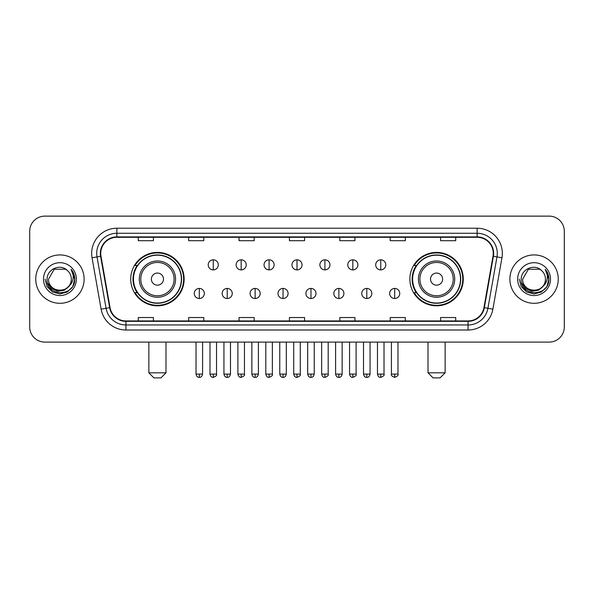 <?xml version="1.0" encoding="UTF-8"?>
<svg xmlns="http://www.w3.org/2000/svg" width="594" height="594" viewBox="0 0 594 594"><rect width="100%" height="100%" fill="white"/><g stroke="black" fill="none" stroke-linecap="round" stroke-linejoin="round"><path stroke-width="0.89" d="M409.867 279.113A26.708 26.708 0 0 0 436.568 305.821A26.708 26.708 0 0 0 463.275 279.113A26.708 26.708 0 0 0 436.568 252.405A26.708 26.708 0 0 0 409.867 279.113M130.725 279.113A26.708 26.708 0 0 0 157.432 305.821A26.708 26.708 0 0 0 184.133 279.113A26.708 26.708 0 0 0 157.432 252.405A26.708 26.708 0 0 0 130.725 279.113M137.132 292.716A24.436 24.436 0 0 1 137.132 265.511M416.268 292.716A24.436 24.436 0 0 1 416.268 265.511M29.7 231.244L29.7 326.982A15.117 15.117 0 0 0 44.817 342.099L549.183 342.099A15.117 15.117 0 0 0 564.3 326.982L564.3 231.244A15.117 15.117 0 0 0 549.183 216.127L44.817 216.127A15.117 15.117 0 0 0 29.7 231.244L29.7 326.982M35.744 279.113A24.183 24.183 0 0 0 59.935 303.296A24.183 24.183 0 0 0 84.118 279.113A24.183 24.183 0 0 0 59.935 254.93A24.183 24.183 0 0 0 35.744 279.113A24.183 24.183 0 0 0 59.935 303.296A24.183 24.183 0 0 0 84.118 279.113A24.183 24.183 0 0 0 59.935 254.93A24.183 24.183 0 0 0 35.744 279.113M509.882 279.113A24.183 24.183 0 0 0 534.065 303.296A24.183 24.183 0 0 0 558.256 279.113A24.183 24.183 0 0 0 534.065 254.93A24.183 24.183 0 0 0 509.882 279.113A24.183 24.183 0 0 0 534.065 303.296A24.183 24.183 0 0 0 558.256 279.113A24.183 24.183 0 0 0 534.065 254.93A24.183 24.183 0 0 0 509.882 279.113M100.742 253.415A16.127 16.127 0 0 1 116.87 237.296L477.131 237.296A16.127 16.127 0 0 1 493.013 256.214L483.947 307.61A16.127 16.127 0 0 1 468.072 320.931L125.928 320.931A16.127 16.127 0 0 1 110.053 307.61L100.987 256.214A16.127 16.127 0 0 1 100.742 253.415M100.341 253.415A16.528 16.528 0 0 0 100.594 256.289L109.652 307.677A16.528 16.528 0 0 0 125.928 321.339L468.072 321.339A16.528 16.528 0 0 0 484.348 307.677L493.406 256.289A16.528 16.528 0 0 0 477.131 236.887L116.87 236.887A16.528 16.528 0 0 0 100.341 253.415M92.055 257.789A25.193 25.193 0 0 1 116.87 228.222L477.131 228.222A25.193 25.193 0 0 1 501.945 257.789L492.879 309.184A25.193 25.193 0 0 1 468.072 330.004L125.928 330.004A25.193 25.193 0 0 1 101.121 309.184L92.055 257.789L97.022 256.912A20.151 20.151 0 0 1 116.87 233.264L477.131 233.264A20.151 20.151 0 0 1 496.978 256.912L487.919 308.308A20.151 20.151 0 0 1 468.072 324.963L125.928 324.963A20.151 20.151 0 0 1 106.081 308.308L97.022 256.912A20.151 20.151 0 0 1 96.711 253.415M549.183 216.127L44.817 216.127M44.817 342.099L549.183 342.099M564.3 326.982L564.3 231.244M484.348 307.677L487.919 308.308L496.978 256.912L501.945 257.789M289.441 237.296L289.441 240.704L304.559 240.704L304.559 237.296M239.055 237.296L239.055 240.704L254.173 240.704L254.173 237.296M188.669 237.296L188.669 240.704L203.787 240.704L203.787 237.296M138.283 237.296L138.283 240.704L153.4 240.704L153.4 237.296M339.827 237.296L339.827 240.704L354.945 240.704L354.945 237.296M390.213 237.296L390.213 240.704L405.331 240.704L405.331 237.296M440.6 237.296L440.6 240.704L455.717 240.704L455.717 237.296M304.559 320.931L304.559 317.523L289.441 317.523L289.441 320.931M254.173 320.931L254.173 317.523L239.055 317.523L239.055 320.931M203.787 320.931L203.787 317.523L188.669 317.523L188.669 320.931M153.4 320.931L153.4 317.523L138.283 317.523L138.283 320.931M354.945 320.931L354.945 317.523L339.827 317.523L339.827 320.931M405.331 320.931L405.331 317.523L390.213 317.523L390.213 320.931M455.717 320.931L455.717 317.523L440.6 317.523L440.6 320.931M68.659 286.427C62.615 294.602 47.951 289.375 48.545 279.113C47.847 293.8 72.015 293.8 71.317 279.113C72.015 293.8 47.847 293.8 48.545 279.113L54.24 269.253L65.622 269.253L67.389 270.508C60.402 263.187 46.948 269.216 47.075 279.113C45.797 296.696 74.295 297.149 74.755 279.967L74.785 279.113C74.74 275.378 73.5 272.097 71.057 269.275C72.914 272.319 73.567 275.601 73.017 279.113C72.483 282.098 71.035 284.541 68.659 286.427A11.39 11.39 0 0 0 71.317 279.113C72.015 293.8 47.847 293.8 48.545 279.113L54.24 269.253M71.317 279.113A11.39 11.39 0 0 0 67.389 270.508M69.387 285.818L64.241 290.266L57.507 291.209L51.307 288.402L47.431 282.803M43.503 279.113A16.424 16.424 0 0 0 59.935 295.537A16.424 16.424 0 0 0 76.359 279.113A16.424 16.424 0 0 0 59.935 262.689A16.424 16.424 0 0 0 43.503 279.113M71.057 269.275L74.777 279.544L74.087 274.614L74.777 279.544L74.087 274.614L74.777 279.544L71.169 269.401L74.777 279.544L71.169 269.401L74.785 279.113L72.795 286.538L67.36 291.973L59.935 293.963L52.51 291.973L47.067 286.538L45.085 279.113M71.169 269.401L74.777 279.551M160.959 377.873L153.905 377.873L148.864 372.832L165.993 372.832L160.959 377.873M163.476 279.113A6.044 6.044 0 0 0 157.432 273.069A6.044 6.044 0 0 0 151.381 279.113A6.044 6.044 0 0 0 157.432 285.157A6.044 6.044 0 0 0 163.476 279.113M175.572 279.113A18.139 18.139 0 0 0 157.432 260.974A18.139 18.139 0 0 0 139.293 279.113A18.139 18.139 0 0 0 157.432 297.252A18.139 18.139 0 0 0 175.572 279.113A18.139 18.139 0 0 1 157.432 297.252A18.139 18.139 0 0 1 139.293 279.113M181.363 279.113A23.931 23.931 0 0 0 157.432 255.182A23.931 23.931 0 0 0 133.494 279.113A23.931 23.931 0 0 0 157.432 303.044A23.931 23.931 0 0 0 181.363 279.113M183.628 279.113A26.203 26.203 0 0 1 135.038 292.716L137.466 292.716A24.161 24.161 0 0 0 173.411 297.23A24.161 24.161 0 0 0 173.411 260.996A24.161 24.161 0 0 0 137.466 265.511L135.038 265.511A26.203 26.203 0 0 1 183.628 279.113M440.095 377.873L433.041 377.873L428.007 372.832L445.136 372.832L440.095 377.873M442.619 279.113A6.044 6.044 0 0 0 436.568 273.069A6.044 6.044 0 0 0 430.524 279.113A6.044 6.044 0 0 0 436.568 285.157A6.044 6.044 0 0 0 442.619 279.113M454.707 279.113A18.139 18.139 0 0 0 436.568 260.974A18.139 18.139 0 0 0 418.428 279.113A18.139 18.139 0 0 0 436.568 297.252A18.139 18.139 0 0 0 454.707 279.113A18.139 18.139 0 0 1 436.568 297.252A18.139 18.139 0 0 1 418.428 279.113M460.506 279.113A23.931 23.931 0 0 0 436.568 255.182A23.931 23.931 0 0 0 412.637 279.113A23.931 23.931 0 0 0 436.568 303.044A23.931 23.931 0 0 0 460.506 279.113M462.771 279.113A26.203 26.203 0 0 1 414.181 292.716L416.609 292.716A24.161 24.161 0 0 0 452.554 297.23A24.161 24.161 0 0 0 452.554 260.996A24.161 24.161 0 0 0 416.609 265.511L414.181 265.511A26.203 26.203 0 0 1 462.771 279.113M213.261 259.816A5.042 5.042 0 0 0 208.219 264.85A5.042 5.042 0 0 0 213.261 269.891A5.042 5.042 0 0 0 218.295 264.85A5.042 5.042 0 0 0 213.261 259.816L213.261 269.891A5.042 5.042 0 0 0 218.295 264.85A5.042 5.042 0 0 0 213.261 259.816M241.171 259.816A5.042 5.042 0 0 0 236.13 264.85A5.042 5.042 0 0 0 241.171 269.891A5.042 5.042 0 0 0 246.213 264.85A5.042 5.042 0 0 0 241.171 259.816L241.171 269.891A5.042 5.042 0 0 0 246.213 264.85A5.042 5.042 0 0 0 241.171 259.816M269.089 259.816A5.042 5.042 0 0 0 264.048 264.85A5.042 5.042 0 0 0 269.089 269.891A5.042 5.042 0 0 0 274.124 264.85A5.042 5.042 0 0 0 269.089 259.816L269.089 269.891A5.042 5.042 0 0 0 274.124 264.85A5.042 5.042 0 0 0 269.089 259.816M297 259.816A5.042 5.042 0 0 0 291.958 264.85A5.042 5.042 0 0 0 297 269.891A5.042 5.042 0 0 0 302.042 264.85A5.042 5.042 0 0 0 297 259.816L297 269.891A5.042 5.042 0 0 0 302.042 264.85A5.042 5.042 0 0 0 297 259.816M324.911 259.816A5.042 5.042 0 0 0 319.876 264.85A5.042 5.042 0 0 0 324.911 269.891A5.042 5.042 0 0 0 329.952 264.85A5.042 5.042 0 0 0 324.911 259.816L324.911 269.891A5.042 5.042 0 0 0 329.952 264.85A5.042 5.042 0 0 0 324.911 259.816M352.829 259.816A5.042 5.042 0 0 0 347.787 264.85A5.042 5.042 0 0 0 352.829 269.891A5.042 5.042 0 0 0 357.87 264.85A5.042 5.042 0 0 0 352.829 259.816L352.829 269.891A5.042 5.042 0 0 0 357.87 264.85A5.042 5.042 0 0 0 352.829 259.816M380.739 259.816A5.042 5.042 0 0 0 375.705 264.85A5.042 5.042 0 0 0 380.739 269.891A5.042 5.042 0 0 0 385.781 264.85A5.042 5.042 0 0 0 380.739 259.816L380.739 269.891A5.042 5.042 0 0 0 385.781 264.85A5.042 5.042 0 0 0 380.739 259.816M199.302 288.432A5.042 5.042 0 0 0 194.26 293.473A5.042 5.042 0 0 0 199.302 298.515A5.042 5.042 0 0 0 204.336 293.473A5.042 5.042 0 0 0 199.302 288.432L199.302 298.515A5.042 5.042 0 0 0 204.336 293.473A5.042 5.042 0 0 0 199.302 288.432M227.212 288.432A5.042 5.042 0 0 0 222.178 293.473A5.042 5.042 0 0 0 227.212 298.515A5.042 5.042 0 0 0 232.254 293.473A5.042 5.042 0 0 0 227.212 288.432L227.212 298.515A5.042 5.042 0 0 0 232.254 293.473A5.042 5.042 0 0 0 227.212 288.432M255.13 288.432A5.042 5.042 0 0 0 250.089 293.473A5.042 5.042 0 0 0 255.13 298.515A5.042 5.042 0 0 0 260.165 293.473A5.042 5.042 0 0 0 255.13 288.432L255.13 298.515A5.042 5.042 0 0 0 260.165 293.473A5.042 5.042 0 0 0 255.13 288.432M283.041 288.432A5.042 5.042 0 0 0 278.007 293.473A5.042 5.042 0 0 0 283.041 298.515A5.042 5.042 0 0 0 288.083 293.473A5.042 5.042 0 0 0 283.041 288.432L283.041 298.515A5.042 5.042 0 0 0 288.083 293.473A5.042 5.042 0 0 0 283.041 288.432M310.959 288.432A5.042 5.042 0 0 0 305.917 293.473A5.042 5.042 0 0 0 310.959 298.515A5.042 5.042 0 0 0 315.993 293.473A5.042 5.042 0 0 0 310.959 288.432L310.959 298.515A5.042 5.042 0 0 0 315.993 293.473A5.042 5.042 0 0 0 310.959 288.432M338.87 288.432A5.042 5.042 0 0 0 333.835 293.473A5.042 5.042 0 0 0 338.87 298.515A5.042 5.042 0 0 0 343.911 293.473A5.042 5.042 0 0 0 338.87 288.432L338.87 298.515A5.042 5.042 0 0 0 343.911 293.473A5.042 5.042 0 0 0 338.87 288.432M366.788 288.432A5.042 5.042 0 0 0 361.746 293.473A5.042 5.042 0 0 0 366.788 298.515A5.042 5.042 0 0 0 371.822 293.473A5.042 5.042 0 0 0 366.788 288.432L366.788 298.515A5.042 5.042 0 0 0 371.822 293.473A5.042 5.042 0 0 0 366.788 288.432M394.698 288.432A5.042 5.042 0 0 0 389.664 293.473A5.042 5.042 0 0 0 394.698 298.515A5.042 5.042 0 0 0 399.74 293.473A5.042 5.042 0 0 0 394.698 288.432L394.698 298.515A5.042 5.042 0 0 0 399.74 293.473A5.042 5.042 0 0 0 394.698 288.432M545.455 279.113C546.153 293.8 521.985 293.8 522.683 279.113L528.378 269.253L539.76 269.253L541.528 270.508C534.541 263.187 521.087 269.216 521.213 279.113C519.928 296.696 548.433 297.149 548.893 279.967L548.915 279.113C548.878 275.378 547.631 272.097 545.188 269.275C547.052 272.319 547.705 275.601 547.156 279.113C546.621 282.098 545.166 284.541 542.797 286.427A11.39 11.39 0 0 0 545.455 279.113C546.153 293.8 521.985 293.8 522.683 279.113C521.985 293.8 546.153 293.8 545.455 279.113A11.39 11.39 0 0 0 541.528 270.508M542.797 286.427C536.746 294.602 522.089 289.375 522.683 279.113M543.517 285.818L538.379 290.266L531.637 291.209L525.438 288.402L521.569 282.803M517.641 279.113A16.424 16.424 0 0 0 534.065 295.537A16.424 16.424 0 0 0 550.497 279.113A16.424 16.424 0 0 0 534.065 262.689A16.424 16.424 0 0 0 517.641 279.113M545.188 269.275L548.915 279.544L548.217 274.614L548.915 279.544L548.217 274.614L548.915 279.544L545.299 269.401L548.915 279.544L545.299 269.401L548.915 279.113L546.933 286.538L541.49 291.973L534.065 293.963L526.64 291.973L521.205 286.538L519.215 279.113M545.299 269.401L548.915 279.551M477.131 228.222L477.131 236.887M97.022 256.912L100.594 256.289M125.928 330.004L125.928 321.339M468.072 321.339L468.072 330.004M101.121 309.184L109.652 307.677M493.406 256.289L496.978 256.912M116.87 228.222L116.87 236.887M487.919 308.308L492.879 309.184M174.094 279.113A16.662 16.662 0 0 0 157.432 262.451A16.662 16.662 0 0 0 140.763 279.113A16.662 16.662 0 0 0 157.432 295.775A16.662 16.662 0 0 0 174.094 279.113M453.237 279.113A16.662 16.662 0 0 0 436.568 262.451A16.662 16.662 0 0 0 419.906 279.113A16.662 16.662 0 0 0 436.568 295.775A16.662 16.662 0 0 0 453.237 279.113M213.261 374.094L209.979 374.094C210.551 376.425 211.65 377.517 213.261 377.368L213.261 374.094L216.535 374.094L216.535 342.099M241.171 374.094L237.897 374.094C238.469 376.425 239.56 377.517 241.171 377.368L241.171 374.094L244.446 374.094L244.446 342.099M269.089 374.094L265.808 374.094C266.379 376.425 267.471 377.517 269.089 377.368L269.089 374.094L272.364 374.094L272.364 342.099M297 374.094L293.726 374.094C294.297 376.425 295.389 377.517 297 377.368L297 374.094L300.274 374.094L300.274 342.099M324.911 374.094L321.636 374.094C322.208 376.425 323.299 377.517 324.911 377.368L324.911 374.094L328.192 374.094L328.192 342.099M352.829 374.094L349.554 374.094C350.126 376.425 351.217 377.517 352.829 377.368L352.829 374.094L356.103 374.094L356.103 342.099M380.739 374.094L377.465 374.094C378.036 376.425 379.128 377.517 380.739 377.368L380.739 374.094L384.021 374.094L384.021 342.099M199.302 374.094L196.027 374.094C196.599 376.425 197.691 377.517 199.302 377.368L199.302 374.094L202.576 374.094L202.576 342.099M227.212 374.094L223.938 374.094C224.51 376.425 225.601 377.517 227.212 377.368L227.212 374.094L230.487 374.094L230.487 342.099M255.13 374.094L251.856 374.094C252.428 376.425 253.519 377.517 255.13 377.368L255.13 374.094L258.405 374.094L258.405 342.099M283.041 374.094L279.767 374.094C280.338 376.425 281.43 377.517 283.041 377.368L283.041 374.094L286.315 374.094L286.315 342.099M310.959 374.094L307.685 374.094C308.256 376.425 309.348 377.517 310.959 377.368L310.959 374.094L314.233 374.094L314.233 342.099M338.87 374.094L335.595 374.094C336.167 376.425 337.258 377.517 338.87 377.368L338.87 374.094L342.144 374.094L342.144 342.099M366.788 374.094L363.513 374.094C364.085 376.425 365.176 377.517 366.788 377.368L366.788 374.094L370.062 374.094L370.062 342.099M394.698 374.094L391.424 374.094C390.763 375.141 391.854 376.232 394.698 377.368L394.698 374.094L397.973 374.094L397.973 342.099M165.993 342.099L165.993 372.832M148.864 342.099L148.864 372.832M445.136 342.099L445.136 372.832M428.007 342.099L428.007 372.832M209.979 374.094L209.979 342.099M216.535 374.094C217.196 375.141 216.105 376.232 213.261 377.368M237.897 374.094L237.897 342.099M244.446 374.094C245.114 375.141 244.023 376.232 241.171 377.368M265.808 374.094L265.808 342.099M272.364 374.094C273.025 375.141 271.933 376.232 269.089 377.368M293.726 374.094L293.726 342.099M300.274 374.094C300.943 375.141 299.851 376.232 297 377.368M321.636 374.094L321.636 342.099M328.192 374.094C328.853 375.141 327.762 376.232 324.911 377.368M349.554 374.094L349.554 342.099M356.103 374.094C356.771 375.141 355.68 376.232 352.829 377.368M377.465 374.094L377.465 342.099M384.021 374.094C384.682 375.141 383.59 376.232 380.739 377.368M196.027 374.094L196.027 342.099M202.576 374.094C202.005 376.425 200.913 377.517 199.302 377.368M223.938 374.094L223.938 342.099M230.487 374.094C229.915 376.425 228.824 377.517 227.212 377.368M251.856 374.094L251.856 342.099M258.405 374.094C257.833 376.425 256.742 377.517 255.13 377.368M279.767 374.094L279.767 342.099M286.315 374.094C285.744 376.425 284.652 377.517 283.041 377.368M307.685 374.094L307.685 342.099M314.233 374.094C313.662 376.425 312.57 377.517 310.959 377.368M335.595 374.094L335.595 342.099M342.144 374.094C341.572 376.425 340.481 377.517 338.87 377.368M363.513 374.094L363.513 342.099M370.062 374.094C369.49 376.425 368.399 377.517 366.788 377.368M391.424 374.094L391.424 342.099M397.973 374.094C398.641 375.141 397.549 376.232 394.698 377.368"/></g></svg>
